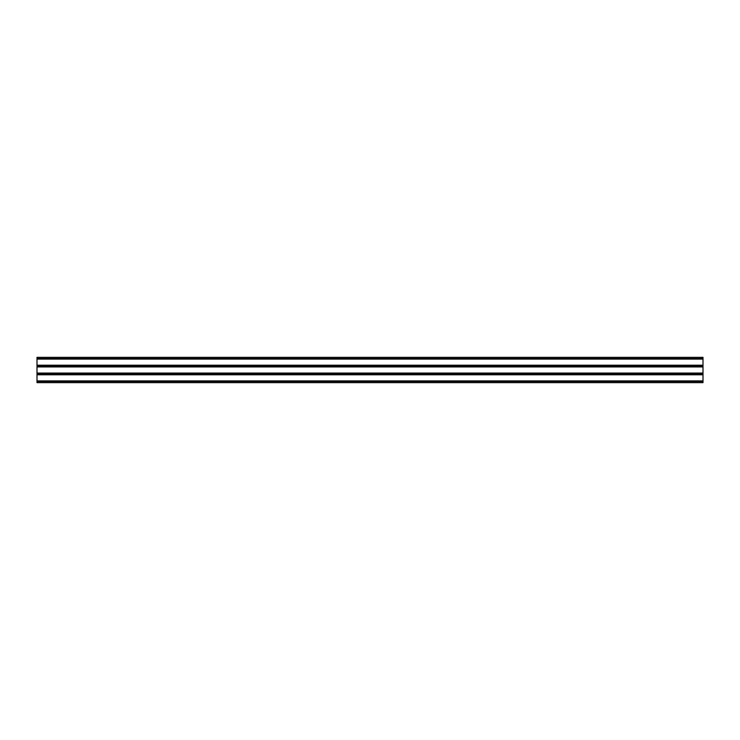 <?xml version="1.0" encoding="UTF-8"?>
<svg xmlns="http://www.w3.org/2000/svg" width="740" height="740" viewBox="0 0 740 740"><rect width="100%" height="100%" fill="white"/><g stroke="black" fill="none" stroke-linecap="round" stroke-linejoin="round"><path stroke-width="1.11" d="M703 358.539L37 358.539L37 357.346L703 357.346L703 382.654L37 382.654L37 381.461L703 381.461M37 358.539L37 380.924L703 380.924M37 380.924L37 381.461M37 374.792L703 374.792M37 374.255L703 374.255M37 373.608L703 373.608M37 373.062L703 373.062M37 366.938L703 366.938M37 366.393L703 366.393M37 365.745L703 365.745M37 365.209L703 365.209M37 359.076L703 359.076"/></g></svg>
